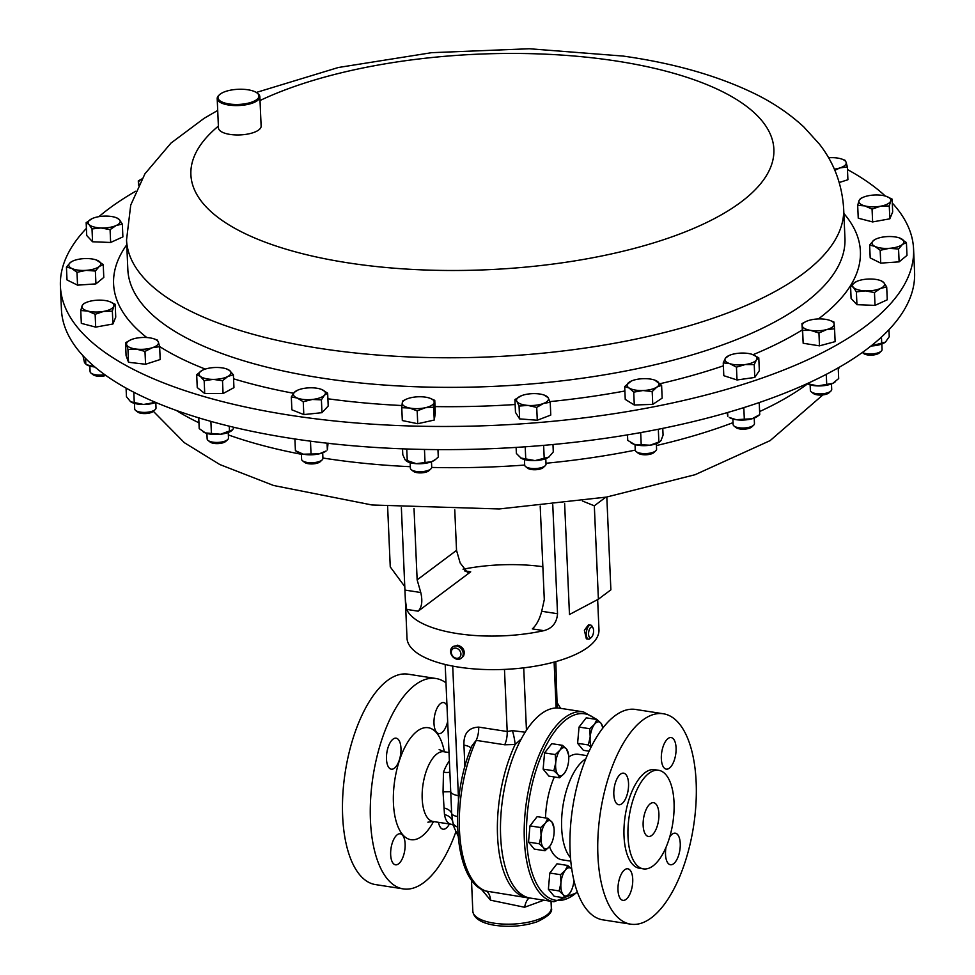 <?xml version="1.0" encoding="UTF-8"?>
<svg xmlns="http://www.w3.org/2000/svg" width="975" height="975" viewBox="0 0 975 975"><rect width="100%" height="100%" fill="white"/><g stroke="black" fill="none" stroke-linecap="round" stroke-linejoin="round"><path stroke-width="1.46" d="M446.977 705.62A15.685 6.935 98.8 0 0 443.637 702.573A15.685 6.935 98.8 0 0 433.997 723.499A15.685 6.935 98.8 0 0 438.835 733.578A15.685 6.935 98.8 0 0 447.671 721.402M438.518 822.352A15.685 6.935 98.8 0 0 443.003 829.201A15.685 6.935 98.8 0 0 449.365 824.033M390.658 854.722A15.685 6.935 98.8 0 0 395.484 864.813A15.685 6.935 98.8 0 0 405.125 843.887A15.685 6.935 98.8 0 0 400.298 833.796A15.685 6.935 98.8 0 0 390.658 854.722M386.478 759.098A15.685 6.935 98.8 0 0 391.316 769.19A15.685 6.935 98.8 0 0 400.957 748.252A15.685 6.935 98.8 0 0 396.118 738.172A15.685 6.935 98.8 0 0 386.478 759.098M665.998 847.336A15.966 7.057 98.8 0 0 665.511 854.49A15.966 7.057 98.8 0 0 670.434 864.752A15.966 7.057 98.8 0 0 680.245 843.46A15.966 7.057 98.8 0 0 675.334 833.198A15.966 7.057 98.8 0 0 669.679 837.05M676.077 747.825A15.966 7.057 98.8 0 0 671.153 737.575A15.966 7.057 98.8 0 0 661.342 758.867A15.966 7.057 98.8 0 0 666.254 769.129A15.966 7.057 98.8 0 0 676.077 747.825M628.546 783.437A15.966 7.057 98.8 0 0 623.634 773.175A15.966 7.057 98.8 0 0 613.823 794.479A15.966 7.057 98.8 0 0 618.735 804.741A15.966 7.057 98.8 0 0 628.546 783.437M632.726 879.06A15.966 7.057 98.8 0 0 627.803 868.798A15.966 7.057 98.8 0 0 617.992 890.102A15.966 7.057 98.8 0 0 622.915 900.364A15.966 7.057 98.8 0 0 632.726 879.06M643.147 825.484A17.075 7.556 -81.2 0 1 653.64 802.705A17.075 7.556 -81.2 0 1 658.893 813.686A17.075 7.556 -81.2 0 1 648.399 836.465A17.075 7.556 -81.2 0 1 643.147 825.484M892.283 203.032A426.989 157.877 177.5 0 1 913.575 249.039A426.989 157.877 177.5 0 1 299.081 416.593A426.989 157.877 177.5 0 1 60.413 286.284A426.989 157.877 177.5 0 1 86.409 228.394M98.902 216.657A426.989 157.877 177.5 0 1 135.696 191.234M257.132 93.027L257.948 93.661A21.352 7.898 177.5 0 1 259.85 96.72A21.352 7.898 177.5 0 1 229.125 105.093A21.352 7.898 177.5 0 1 217.193 98.585A21.352 7.898 177.5 0 1 218.814 95.367L219.57 94.66A20.499 7.581 -2.5 0 0 229.466 104.008A20.499 7.581 -2.5 0 0 252.744 101.766A20.499 7.581 -2.5 0 0 257.132 93.027A20.499 7.581 -2.5 0 0 247.504 89.712A20.499 7.581 -2.5 0 0 219.57 94.66M259.85 96.72L261.129 126.104A21.352 7.898 177.5 0 1 230.405 134.477A21.352 7.898 177.5 0 1 218.473 127.969L217.193 98.585M530.229 898.072A96.074 42.486 -81.2 0 1 500.638 836.343A96.074 42.486 -81.2 0 1 526.451 730.226A96.074 42.486 -81.2 0 1 556.128 707.984A96.074 42.486 -81.2 0 1 559.674 708.203L583.391 711.872A96.074 42.486 -81.2 0 0 524.355 840.023A96.074 42.486 -81.2 0 0 553.946 901.753L530.229 898.072M570.497 857.732A53.369 23.607 -81.2 0 1 561.661 827.994A53.369 23.607 -81.2 0 1 585.841 758.842M570.802 861.157L562.002 859.792A53.369 23.607 -81.2 0 1 549.473 846.641M696.15 782.169A106.458 47.08 -81.2 0 1 630.715 924.166A106.458 47.08 -81.2 0 1 597.919 855.757A106.458 47.08 -81.2 0 1 663.353 713.761A106.458 47.08 -81.2 0 1 696.15 782.169M630.715 924.166L602.916 919.864A106.458 47.08 -81.2 0 1 570.119 851.455A106.458 47.08 -81.2 0 1 635.542 709.447L663.353 713.761M674.03 802.352A49.871 22.059 -81.2 0 1 643.378 868.871A49.871 22.059 -81.2 0 1 628.01 836.818A49.871 22.059 -81.2 0 1 658.661 770.299A49.871 22.059 -81.2 0 1 674.03 802.352M643.378 868.871L639.393 868.25A49.871 22.059 -81.2 0 1 624.024 836.209A49.871 22.059 -81.2 0 1 654.676 769.677L658.661 770.299M588.498 639.149L586.341 638.82L584.378 630.264L588.522 624.756L590.679 625.085A7.117 3.144 98.8 0 0 586.67 630.618A7.117 3.144 98.8 0 0 588.498 639.149A7.117 3.144 98.8 0 0 590.168 638.479L591.52 637.211A5.436 2.401 98.8 0 0 593.3 633.506A5.436 2.401 98.8 0 0 592.971 627.863A5.436 2.401 98.8 0 0 588.851 631.203A5.436 2.401 98.8 0 0 589.046 636.578A5.436 2.401 98.8 0 0 591.52 637.211M592.971 627.863L592.069 626.243A7.117 3.144 98.8 0 0 590.679 625.085M452.632 646.925L457.714 645.182C463.418 647.205 465.355 650.849 463.539 656.126L461.163 658.32A7.117 5.813 -126.8 0 0 462.357 657.016A7.117 5.813 -126.8 0 0 460.846 648.314A7.117 5.813 -126.8 0 0 452.632 646.925A7.117 5.813 -126.8 0 0 451.437 648.229A7.117 5.813 -126.8 0 0 452.936 656.931A7.117 5.813 -126.8 0 0 461.163 658.32M460.285 656.565A5.436 4.448 -126.8 0 0 458.543 649.362A5.436 4.448 -126.8 0 0 451.949 649.838A5.436 4.448 -126.8 0 0 453.692 657.04A5.436 4.448 -126.8 0 0 460.285 656.565M445.977 682.841A106.458 47.08 98.8 0 0 435.886 678.49L408.074 674.176A106.458 47.08 98.8 0 0 342.652 816.172A106.458 47.08 98.8 0 0 375.448 884.581L403.248 888.895A106.458 47.08 98.8 0 0 455.849 831.907M435.886 678.49A106.458 47.08 98.8 0 0 370.451 820.487A106.458 47.08 98.8 0 0 403.248 888.895M543.892 900.193L524.574 907.262L490.559 900.193L481.065 888.92M449.024 752.542L443.893 751.737A35.295 15.612 98.8 0 0 422.199 798.83A35.295 15.612 98.8 0 0 433.083 821.498L450.56 824.155C447.464 823.144 445.441 819.963 444.478 814.6L443.04 791.858L443.479 772.212A14.235 5.423 -159.5 0 0 449.877 772.09M862.412 352.45A10.676 3.949 -2.5 0 0 869.273 353.949A10.676 3.949 -2.5 0 0 881.254 351.134A10.676 3.949 -2.5 0 0 882.07 349.525L881.827 344.004M862.351 352.499L863.704 353.559A8.556 3.169 -2.5 0 0 869.785 355.132A8.556 3.169 -2.5 0 0 879.389 352.877L881.254 351.134M732.883 418.994L733.127 424.515A10.676 3.949 -2.5 0 0 734.078 426.051A10.676 3.949 -2.5 0 0 736.344 427.16A10.676 3.949 -2.5 0 0 753.651 425.197A10.676 3.949 -2.5 0 0 754.455 423.589L754.211 418.068M734.078 426.051L736.101 427.623A8.556 3.169 -2.5 0 0 737.917 428.513A8.556 3.169 -2.5 0 0 751.774 426.928L753.651 425.197M431.706 467.439A358.898 132.697 -2.5 0 0 524.684 465.063A10.676 3.949 -2.5 0 0 524.964 465.892A10.676 3.949 -2.5 0 0 525.635 466.598A10.676 3.949 -2.5 0 0 535.531 468.548A10.676 3.949 -2.5 0 0 545.208 465.745A10.676 3.949 -2.5 0 0 546.024 464.137L545.781 458.616M525.635 466.598L527.658 468.171A8.556 3.169 -2.5 0 0 535.58 469.731A8.556 3.169 -2.5 0 0 543.331 467.488L545.208 465.745M89.846 366.076L90.09 371.597A10.676 3.949 -2.5 0 0 91.041 373.12A10.676 3.949 -2.5 0 0 104.605 374.668A10.676 3.949 -2.5 0 0 104.715 374.644M91.041 373.12L93.052 374.692A8.556 3.169 -2.5 0 0 103.923 375.936A8.556 3.169 -2.5 0 0 105.861 375.46M134.452 403.382L134.696 408.903A10.676 3.949 -2.5 0 0 135.647 410.438A10.676 3.949 -2.5 0 0 151.856 411.328A10.676 3.949 -2.5 0 0 155.208 409.585A10.676 3.949 -2.5 0 0 156.024 407.977L155.781 402.456A16.002 5.911 177.5 0 1 143.544 404.467A16.002 5.911 177.5 0 1 130.869 401.858A16.002 5.911 177.5 0 1 130.821 401.834L143.544 404.467L155.549 402.358M135.647 410.438L137.658 412.011A8.556 3.169 -2.5 0 0 150.65 412.717A8.556 3.169 -2.5 0 0 153.343 411.328L155.208 409.585M410.402 467.915A10.676 3.949 -2.5 0 0 410.39 468.207A10.676 3.949 -2.5 0 0 411.328 469.743A10.676 3.949 -2.5 0 0 421.224 471.681A10.676 3.949 -2.5 0 0 430.901 468.878A10.676 3.949 -2.5 0 0 431.693 467.573A10.676 3.949 -2.5 0 0 431.718 467.281A10.676 3.949 -2.5 0 0 431.669 466.976M411.328 469.743L413.351 471.315A8.556 3.169 -2.5 0 0 421.273 472.875A8.556 3.169 -2.5 0 0 429.024 470.62L430.901 468.878M206.919 433.412L207.151 438.933A10.676 3.949 -2.5 0 0 208.102 440.468A10.676 3.949 -2.5 0 0 226.432 440.481A10.676 3.949 -2.5 0 0 227.675 439.615A10.676 3.949 -2.5 0 0 228.479 438.007L228.248 432.486M208.102 440.468L210.125 442.041A8.556 3.169 -2.5 0 0 224.811 442.041A8.556 3.169 -2.5 0 0 225.798 441.358L227.675 439.615M301.36 453.728L301.604 459.249A10.676 3.949 -2.5 0 0 302.555 460.785A10.676 3.949 -2.5 0 0 312.439 462.735A10.676 3.949 -2.5 0 0 322.116 459.932A10.676 3.949 -2.5 0 0 322.311 459.749A10.676 3.949 -2.5 0 0 322.932 458.323L322.688 452.802M302.555 460.785L304.566 462.357A8.556 3.169 -2.5 0 0 312.487 463.917A8.556 3.169 -2.5 0 0 320.251 461.675A8.556 3.169 -2.5 0 0 320.397 461.528M635.017 444.588L635.261 450.109A10.676 3.949 -2.5 0 0 636.212 451.632A10.676 3.949 -2.5 0 0 636.626 451.925A10.676 3.949 -2.5 0 0 646.559 453.558A10.676 3.949 -2.5 0 0 655.773 450.779A10.676 3.949 -2.5 0 0 656.589 449.17L656.346 443.649M637.943 452.948A8.556 3.169 -2.5 0 0 638.223 453.204A8.556 3.169 -2.5 0 0 638.552 453.436A8.556 3.169 -2.5 0 0 646.51 454.752A8.556 3.169 -2.5 0 0 653.908 452.522L655.773 450.779M810.14 384.857L810.371 390.378A10.676 3.949 -2.5 0 0 811.322 391.913A10.676 3.949 -2.5 0 0 816.051 393.595A10.676 3.949 -2.5 0 0 830.895 391.06A10.676 3.949 -2.5 0 0 831.712 389.452L831.468 383.931M811.322 391.913L813.345 393.486A8.556 3.169 -2.5 0 0 817.123 394.826A8.556 3.169 -2.5 0 0 829.018 392.803L830.895 391.06M60.413 286.284L61.425 309.428A426.989 157.877 -2.5 0 0 199.802 418.165A426.989 157.877 -2.5 0 0 662.988 428.317A426.989 157.877 -2.5 0 0 914.587 272.183L913.575 249.039M542.856 566.707A96.074 35.527 -2.5 0 0 463.04 569.229M401.371 507.719L407.002 638.101A96.074 35.527 -2.5 0 0 458.664 667.119A96.074 35.527 -2.5 0 0 598.967 629.716L597.651 599.576M405.32 599.479L406.673 609.399A96.074 35.527 -2.5 0 0 457.202 633.555A96.074 35.527 -2.5 0 0 543.843 630.667C552.277 628.412 556.835 622.769 557.529 613.726L552.764 504.818M564.622 503.429L569.473 614.506L598.394 599.186L594.323 505.806L605.792 497.201M835.075 381.968A16.002 5.911 177.5 0 1 834.905 382.102A16.002 5.911 177.5 0 1 832.772 383.37A16.002 5.911 177.5 0 1 817.72 385.917A16.002 5.911 177.5 0 1 807.105 383.663M807.203 383.614L817.72 385.917L832.772 383.37L838.671 378.568L838.207 367.855M826.276 374.351L826.703 384.223M808.519 383.017L808.555 383.663M660.026 441.626A16.002 5.911 177.5 0 1 659.783 441.821A16.002 5.911 177.5 0 1 650.118 445.209A16.002 5.911 177.5 0 1 634.554 444.454A16.002 5.911 177.5 0 1 631.422 443.064A16.002 5.911 177.5 0 1 631.142 442.869M627.498 434.874L627.742 440.383L634.554 444.454L650.118 445.209L660.172 441.529L661.05 440.481L663.073 435.094L662.768 428.366M640.685 432.595L641.197 444.551M658.32 429.268L658.868 441.907M326.138 450.974A16.002 5.911 177.5 0 1 319.276 453.826A16.002 5.911 177.5 0 1 303.298 454.192A16.002 5.911 177.5 0 1 297.777 452.217L295.413 450.682L303.298 454.192L319.276 453.826L326.138 450.974M327.064 443.211L327.356 449.938L328.075 443.089M294.901 438.982L295.413 450.682M310.477 441.175L311.025 453.741M231.77 430.584A16.002 5.911 177.5 0 1 231.684 430.658A16.002 5.911 177.5 0 1 220.545 434.241A16.002 5.911 177.5 0 1 205.396 432.912A16.002 5.911 177.5 0 1 203.324 431.901A16.002 5.911 177.5 0 1 203.166 431.791M198.742 417.848L199.205 428.598L205.396 432.912L220.545 434.241L232.538 429.865L234.146 427.367M231.818 430.548L232.538 429.865M210.892 421.383L211.404 433.266M229.283 426.197L229.503 431.242M435.203 459.688A16.002 5.911 177.5 0 1 434.911 459.932A16.002 5.911 177.5 0 1 431.742 461.65A16.002 5.911 177.5 0 1 416.24 463.673A16.002 5.911 177.5 0 1 406.551 461.163A16.002 5.911 177.5 0 1 406.258 460.956M402.529 448.829L402.773 454.63L405.112 459.847L416.24 463.673L431.742 461.65L435.74 459.286L438.287 457.043L437.958 449.609M406.551 461.163L407.282 461.09L406.746 448.987M424.466 449.451L425.027 462.296M126.08 388.111L126.445 396.642L130.443 401.566M133.807 392.23L134.257 402.541M152.588 401.091L152.648 402.431M94.843 366.966A16.002 5.911 177.5 0 1 94.502 366.941A16.002 5.911 177.5 0 1 86.263 364.553L94.843 366.966M82.972 355.704L84.52 362.688L85.824 364.041L85.581 358.434M549.266 456.763A16.002 5.911 177.5 0 1 549.217 456.788A16.002 5.911 177.5 0 1 548.827 457.08A16.002 5.911 177.5 0 1 535.056 460.602A16.002 5.911 177.5 0 1 521.15 458.201A16.002 5.911 177.5 0 1 520.857 458.031A16.002 5.911 177.5 0 1 520.808 457.994L535.056 460.602L548.827 457.08L553.288 451.949L552.971 444.527M516.116 447.415L516.372 453.46L521.15 458.201M525.208 446.818L525.744 458.993M543.636 445.368L544.196 458.238M759.744 414.607L757.66 416.24A16.002 5.911 177.5 0 1 752.115 418.75A16.002 5.911 177.5 0 1 736.149 419.689A16.002 5.911 177.5 0 1 729.3 417.471L736.149 419.689L752.115 418.75L759.744 414.607L759.22 402.553M727.106 412.657L727.825 416.471L727.655 412.498M743.815 407.623L744.303 418.933M871.041 345.954L885.288 342.164A16.002 5.911 177.5 0 1 885.276 342.176A16.002 5.911 177.5 0 1 872.625 345.893A16.002 5.911 177.5 0 1 871.004 345.991M885.568 341.933L889.249 336.692L888.944 329.708M881.449 337.082L881.717 343.212M515.897 668.655L507.78 669.24M464.88 766.667L463.942 745.156C463.503 733.627 468.414 727.618 478.688 727.106L507.195 731.518L512.423 730.628L525.172 732.213M478.688 727.106A14.235 6.289 -81.2 0 1 476.202 740.366A96.208 42.547 98.8 0 0 485.794 891.016L527.183 897.743A96.208 42.547 -81.2 0 1 497.543 835.916A96.208 42.547 -81.2 0 1 515.117 744.522L504.721 744.79L476.202 740.366L472.083 745.546C448.719 799.488 453.887 882.07 485.392 890.931L485.794 891.016A14.235 7.3 -81.6 0 1 490.559 900.193M445.185 664.475L451.669 813.54L452.766 822.071A14.235 8.202 -11.5 0 0 452.814 822.376L452.814 822.376A14.235 8.202 -11.5 0 0 457.531 827.044M452.717 666.096L458.372 795.661A14.235 5.265 177.5 0 1 450.767 791.712L443.04 791.858M457.494 816.55A14.235 5.021 175.5 0 1 451.669 813.54A14.235 7.873 177.2 0 0 443.954 807.934M557.188 707.984L555.811 661.598M521.296 738.879L515.117 744.522A14.235 2.584 -102.8 0 0 512.423 730.628M463.942 745.156A14.235 5.265 177.5 0 1 471.035 748.105M529.717 897.987L527.183 897.743A96.208 42.547 -81.2 0 0 529.583 897.963A14.235 5.411 -85.3 0 0 524.574 907.262M414.022 508.548L417.142 579.881L456.532 550.375L454.764 509.827M417.142 579.881L420.773 592.52C422.748 601.124 421.883 607.34 418.165 611.179L470.693 571.825L467.634 572.63L460.176 563.002L456.532 550.375M543.843 630.667L532.35 628.887C536.482 625.109 539.602 619.247 541.71 611.276L544.294 599.613L540.211 506.098M582.428 501.016L594.323 505.806M606.816 497.018L610.874 589.838L598.394 599.186M404.82 586.67L390.256 566.902L387.623 506.586M545.013 850.761L534.276 849.103L528.523 842.108L539.26 843.777L543.258 847.446L545.013 850.761L549.729 846.324L551.631 843.119M528.523 842.108L529.961 825.886L540.686 827.543L541.101 835.831L539.26 843.777M529.961 825.886L537.152 816.648L547.877 818.318L545.415 823.107L540.686 827.543M553.983 827.933L551.887 821.986L547.877 818.318M549.729 846.324A14.235 6.289 -81.2 0 1 543.258 847.446A14.235 6.289 -81.2 0 1 541.101 835.831A14.235 6.289 98.8 0 1 545.415 823.107A14.235 6.289 -81.2 0 1 551.887 821.986A14.235 6.289 -81.2 0 1 554.019 828.214A14.235 6.289 -81.2 0 1 554.044 833.601A14.235 6.289 -81.2 0 1 551.753 842.851A14.235 6.289 -81.2 0 1 549.729 846.324M548.377 889.261L549.815 873.039L560.552 874.697L560.954 882.984L559.114 890.931L548.377 889.261L554.141 896.257L564.866 897.926L569.595 893.478L571.496 890.26M559.114 890.931L563.123 894.599L564.866 897.926M549.815 873.039L557.005 863.801L567.73 865.471L565.268 870.261L560.552 874.697M573.922 880.486A14.235 6.289 -81.2 0 1 573.897 880.754A14.235 6.289 -81.2 0 1 571.606 890.004A14.235 6.289 -81.2 0 1 569.595 893.478A14.235 6.289 -81.2 0 1 563.123 894.599A14.235 6.289 98.8 0 1 560.954 882.984A14.235 6.289 -81.2 0 1 565.268 870.261A14.235 6.289 -81.2 0 1 571.74 869.139L567.73 865.471M589.156 751.189L583.367 750.299L577.602 743.303L579.04 727.07L586.231 717.844L596.956 719.501L594.494 724.291L589.765 728.739L590.18 737.027L588.339 744.961L591.045 747.252M579.04 727.07L589.765 728.739M602.94 727.959L600.966 723.17L596.956 719.501L583.391 711.872M577.602 743.303L588.339 744.961M591.277 746.801A14.235 6.289 -81.2 0 1 590.18 737.027A14.235 6.289 -81.2 0 1 594.494 724.291A14.235 6.289 -81.2 0 1 600.966 723.17A14.235 6.289 98.8 0 1 602.903 728.008M559.626 777.782L548.888 776.124L543.136 769.129L544.574 752.895L555.299 754.565L555.713 762.852L553.873 770.786L557.871 774.467L559.626 777.782L564.342 773.346L566.243 770.128M543.136 769.129L553.873 770.786M544.574 752.895L551.765 743.669L562.49 745.327L560.028 750.116L555.299 754.565M568.596 754.955L566.499 749.007L562.49 745.327M557.871 774.467A14.235 6.289 -81.2 0 1 555.713 762.852A14.235 6.289 -81.2 0 1 560.028 750.116A14.235 6.289 98.8 0 1 566.499 749.007A14.235 6.289 -81.2 0 1 568.632 755.235A14.235 6.289 -81.2 0 1 568.657 760.61A14.235 6.289 -81.2 0 1 566.365 769.872A14.235 6.289 -81.2 0 1 564.342 773.346A14.235 6.289 -81.2 0 1 557.871 774.467M545.513 817.94A53.369 23.607 -81.2 0 1 554.324 776.965M568.754 756.978A53.369 23.607 -81.2 0 1 578.37 754.309L587.157 755.674M806.264 321.384L801.95 323.615L802.62 330.415L810.713 330.391A16.002 5.911 177.5 0 1 802.23 325.687A16.002 5.911 177.5 0 1 806.447 321.311A16.002 5.911 177.5 0 1 809.713 320.178A16.002 5.911 177.5 0 1 825.691 319.361A16.002 5.911 177.5 0 1 829.603 320.3A16.002 5.911 177.5 0 1 834.173 324.053A16.002 5.911 177.5 0 1 826.69 329.574L834.563 328.782L833.905 321.982L829.603 320.3M810.713 330.391A16.002 5.911 -2.5 0 0 826.69 329.574L818.927 333.011L810.713 330.391M86.117 270.355A16.002 5.911 177.5 0 1 71.662 268.381A16.002 5.911 177.5 0 1 70.322 262.531L66.446 267.101L71.662 268.381L76.988 272.317L86.117 270.355L95.379 271.05L99.243 266.48A16.002 5.911 177.5 0 1 86.117 270.355M72.698 261.093L70.322 262.531A16.002 5.911 -2.5 0 1 73.028 260.947A16.002 5.911 -2.5 0 1 83.448 258.655A16.002 5.911 177.5 0 1 96.184 259.935A16.002 5.911 177.5 0 1 97.914 260.642A16.002 5.911 177.5 0 1 99.243 266.48L103.228 264.566L96.281 259.959M324.468 395.18A16.002 5.911 177.5 0 1 312.268 399.47A16.002 5.911 177.5 0 1 297.229 398.032L303.249 401.749L312.268 399.47L321.409 399.835L324.468 395.18L327.649 393.169L321.628 389.464A16.002 5.911 177.5 0 1 324.468 395.18M297.558 390.305L294.377 392.316A16.002 5.911 177.5 0 1 297.668 390.183A16.002 5.911 177.5 0 1 306.577 388.026A16.002 5.911 177.5 0 1 320.824 389.171A16.002 5.911 177.5 0 1 321.628 389.464L320.897 389.196M294.377 392.316A16.002 5.911 -2.5 0 0 297.229 398.032L291.318 396.971L294.377 392.316M152.258 347.734A16.002 5.911 177.5 0 1 136.415 349.099A16.002 5.911 177.5 0 1 126.677 344.772L127.944 349.44L136.415 349.099L144.995 351.414L152.258 347.734L159.632 346.698L158.364 342.03A16.002 5.911 177.5 0 1 152.258 347.734M130.76 339.836L125.519 342.761L126.677 344.772A16.002 5.911 -2.5 0 1 130.76 339.836A16.002 5.911 -2.5 0 1 132.783 339.068A16.002 5.911 177.5 0 1 148.627 337.703A16.002 5.911 177.5 0 1 153.916 338.825A16.002 5.911 177.5 0 1 158.364 342.03L157.219 340.007L154.318 338.959M863.082 197.34L860.523 198.498L859.048 200.594L857.683 205.359L864.813 205.896L872.064 209.101L880.608 206.212A16.002 5.911 177.5 0 1 864.813 205.896A16.002 5.911 177.5 0 1 859.048 200.594A16.002 5.911 177.5 0 1 863.082 197.34A16.002 5.911 177.5 0 1 869.066 195.609A16.002 5.911 177.5 0 1 884.861 195.926A16.002 5.911 177.5 0 1 886.238 196.328A16.002 5.911 177.5 0 1 890.626 201.228L892.113 199.119L886.446 196.402M880.608 206.212A16.002 5.911 -2.5 0 0 890.626 201.228L889.273 205.981L880.608 206.212M548.096 397.654A16.002 5.911 177.5 0 1 543.416 403.492A16.002 5.911 177.5 0 1 527.841 405.405L536.713 407.404L543.416 403.492L550.217 402.224L548.096 397.654L543.916 394.985A16.002 5.911 177.5 0 1 548.096 397.654M521.613 395.643L514.922 399.555L516.933 401.481A16.002 5.911 177.5 0 1 520.76 395.996A16.002 5.911 177.5 0 1 521.613 395.643A16.002 5.911 177.5 0 1 537.188 393.729A16.002 5.911 177.5 0 1 543.916 394.985M516.933 401.481A16.002 5.911 -2.5 0 0 527.841 405.405L519.066 406.063L516.933 401.481M100.986 227.967A16.002 5.911 177.5 0 1 89.018 224.482A16.002 5.911 177.5 0 1 92.223 218.571L86.166 222.678L89.018 224.482L92.003 228.942L100.986 227.967L110.077 229.637L116.147 225.517A16.002 5.911 177.5 0 1 100.986 227.967M92.223 218.571A16.002 5.911 -2.5 0 1 92.43 218.473L92.43 218.473A16.002 5.911 -2.5 0 1 107.384 216.121A16.002 5.911 177.5 0 1 115.586 217.462A16.002 5.911 177.5 0 1 119.352 219.594A16.002 5.911 177.5 0 1 116.147 225.517L122.326 224.055L119.352 219.594L116.488 217.791M856.611 281.483L850.541 285.59L853.405 287.393L856.379 291.854L865.361 290.879A16.002 5.911 177.5 0 1 853.405 287.393A16.002 5.911 177.5 0 1 856.611 281.483A16.002 5.911 177.5 0 1 856.806 281.385A16.002 5.911 177.5 0 1 871.772 279.033A16.002 5.911 177.5 0 1 879.974 280.373A16.002 5.911 177.5 0 1 883.728 282.506A16.002 5.911 177.5 0 1 880.523 288.429L886.702 286.967L883.728 282.506L880.876 280.702M865.361 290.879A16.002 5.911 -2.5 0 0 880.523 288.429L874.465 292.549L865.361 290.879M752.359 354.437L752.115 354.352A16.002 5.911 177.5 0 1 752.359 354.437A16.002 5.911 177.5 0 1 756.442 359.885A16.002 5.911 177.5 0 1 745.278 364.54L754.223 364.613L756.442 359.885L758.782 357.813L752.115 354.352A16.002 5.911 177.5 0 0 736.625 353.474A16.002 5.911 177.5 0 0 729.203 355.436L725.461 358.13A16.002 5.911 177.5 0 1 729.203 355.436M729.787 363.663A16.002 5.911 177.5 0 1 725.461 358.13L723.243 362.858L729.787 363.663A16.002 5.911 -2.5 0 0 745.278 364.54L736.454 367.136L729.787 363.663M103.691 311.391A16.002 5.911 177.5 0 1 87.896 311.074A16.002 5.911 177.5 0 1 82.119 305.772L80.767 310.525L87.896 311.074L95.136 314.279L103.691 311.391L112.357 311.159L113.709 306.394A16.002 5.911 177.5 0 1 103.691 311.391M86.153 302.518L83.594 303.664L82.119 305.772A16.002 5.911 -2.5 0 1 86.153 302.518A16.002 5.911 -2.5 0 1 92.15 300.788A16.002 5.911 177.5 0 1 107.945 301.092A16.002 5.911 177.5 0 1 109.322 301.507A16.002 5.911 177.5 0 1 113.709 306.394L115.184 304.298L109.529 301.58M828.543 157.779A16.002 5.911 177.5 0 1 836.343 157.901A16.002 5.911 177.5 0 1 841.632 159.022A16.002 5.911 177.5 0 1 846.081 162.228L844.935 160.205L842.034 159.157M834.819 170.284L839.975 167.919A16.002 5.911 177.5 0 1 834.332 169.163M839.975 167.919A16.002 5.911 -2.5 0 0 846.081 162.228L847.348 166.896L839.975 167.919M434.168 402.443A16.002 5.911 177.5 0 1 425.368 407.721A16.002 5.911 177.5 0 1 409.415 407.977L417.178 410.889L425.368 407.721L433.68 407.209L434.765 400.347L429.609 398.117A16.002 5.911 177.5 0 1 434.168 402.443M406.136 399.275L402.858 400.847L402.248 402.955A16.002 5.911 177.5 0 1 406.453 399.128A16.002 5.911 177.5 0 1 411.048 397.678A16.002 5.911 177.5 0 1 427.001 397.422A16.002 5.911 177.5 0 1 429.609 398.117M402.248 402.955A16.002 5.911 -2.5 0 0 409.415 407.977L401.761 407.708L402.248 402.955M227.894 376.435A16.002 5.911 177.5 0 1 213.281 379.385A16.002 5.911 177.5 0 1 200.363 376.374L204.165 380.689L213.281 379.385L222.507 380.725L227.894 376.435L233.391 374.79L229.588 370.488A16.002 5.911 177.5 0 1 227.894 376.435M203.129 369.903L202.069 370.427A16.002 5.911 177.5 0 1 203.227 369.866A16.002 5.911 177.5 0 1 216.682 367.477A16.002 5.911 177.5 0 1 226.383 368.855A16.002 5.911 177.5 0 1 229.588 370.488L226.383 368.855M202.069 370.427A16.002 5.911 -2.5 0 0 200.363 376.374L196.682 374.717L202.069 370.427M875.891 239.07L873.503 240.508L869.639 245.078L874.843 246.358L880.169 250.295L889.31 248.332A16.002 5.911 177.5 0 1 874.843 246.358A16.002 5.911 177.5 0 1 873.503 240.508A16.002 5.911 177.5 0 1 876.208 238.924A16.002 5.911 177.5 0 1 886.628 236.632A16.002 5.911 177.5 0 1 899.377 237.912A16.002 5.911 177.5 0 1 901.095 238.619A16.002 5.911 177.5 0 1 902.436 244.457L906.421 242.543L899.462 237.937M889.31 248.332A16.002 5.911 -2.5 0 0 902.436 244.457L898.56 249.027L889.31 248.332M631.325 381.03L624.682 386.539L629.143 388.026A16.002 5.911 177.5 0 1 629.326 382.102A16.002 5.911 177.5 0 1 631.325 381.03A16.002 5.911 177.5 0 1 643.268 378.678A16.002 5.911 177.5 0 1 654.481 380.018A16.002 5.911 177.5 0 1 657.016 381.176A16.002 5.911 177.5 0 1 656.833 387.099A16.002 5.911 177.5 0 1 642.903 390.524L652.19 391.548L656.833 387.099L661.598 385.308L654.725 380.104M629.143 388.026A16.002 5.911 -2.5 0 0 642.903 390.524L633.726 392.157L629.143 388.026M139.035 184.141A16.002 5.911 177.5 0 1 138.572 182.934A16.002 5.911 177.5 0 1 141.789 179.034M141.814 178.986L138.304 180.863L138.743 184.738M834.563 328.782L835.124 341.628L819.487 345.845L803.181 343.261L801.95 323.615M803.181 343.261L802.62 330.415M819.487 345.845L818.927 333.011M103.228 264.566L103.789 277.412L95.94 283.883L95.379 271.05M95.94 283.883L77.549 285.151L67.007 279.935L66.446 267.101M77.549 285.151L76.988 272.317M291.318 396.971L291.878 409.817L303.81 414.582L321.969 412.681L328.209 406.014L327.649 393.169M303.81 414.582L303.249 401.749M321.969 412.681L321.409 399.835M125.519 342.761L126.08 355.595L128.505 362.273L145.555 364.248L160.192 359.531L159.632 346.698M128.505 362.273L127.944 349.44M145.555 364.248L144.995 351.414M892.113 199.119L892.673 211.953L889.834 218.814L872.625 221.934L858.244 218.193L857.683 205.359M872.625 221.934L872.064 209.101M889.834 218.814L889.273 205.981M550.217 402.224L550.778 415.07L537.274 420.237L519.626 418.897L515.482 412.388L514.922 399.555M519.626 418.897L519.066 406.063M537.274 420.237L536.713 407.404M122.326 224.055L122.887 236.888L110.638 242.47L110.077 229.637M110.638 242.47L92.564 241.776L86.726 235.511L86.166 222.678M92.564 241.776L92.003 228.942M886.702 286.967L887.262 299.8L875.026 305.382L856.94 304.688L851.102 298.423L850.541 285.59A373.754 138.194 177.5 0 1 818.378 318.947M856.94 304.688L856.379 291.854M875.026 305.382L874.465 292.549M758.782 357.813L759.342 370.646L754.784 377.447L737.015 379.97L723.803 375.692L723.243 362.858M737.015 379.97L736.454 367.136M754.784 377.447L754.223 364.613M115.184 304.298L115.745 317.131L112.917 323.992L112.357 311.159M112.917 323.992L95.696 327.112L81.327 323.359L80.767 310.525M95.696 327.112L95.136 314.279M847.348 166.896L847.909 179.729L839.256 182.52M401.761 407.708L402.322 420.554L417.739 423.723L434.241 420.042L435.325 413.181L434.765 400.347M417.739 423.723L417.178 410.889M434.241 420.042L433.68 407.209M196.682 374.717L197.243 387.562L204.726 393.522L223.068 393.559L233.951 387.636L233.391 374.79M204.726 393.522L204.165 380.689M223.068 393.559L222.507 380.725M906.421 242.543L906.982 255.389L899.121 261.861L880.73 263.128L870.2 257.912L869.639 245.078M880.73 263.128L880.169 250.295M899.121 261.861L898.56 249.027M661.598 385.308L662.159 398.141L652.75 404.381L634.286 405.003L625.243 399.384L624.682 386.539M634.286 405.003L633.726 392.157M652.75 404.381L652.19 391.548M138.487 185.226L138.304 180.863M847.47 169.565A426.989 157.877 177.5 0 1 885.312 196.048M844.947 238.217A358.898 132.697 177.5 0 1 328.441 379.056A358.898 132.697 177.5 0 1 127.835 269.527L126.543 239.923A358.898 132.697 177.5 0 0 327.149 349.464A358.898 132.697 177.5 0 0 843.655 208.626L844.947 238.217M843.862 213.464A373.754 138.194 177.5 0 1 850.553 285.59M802.23 329.94A373.754 138.194 177.5 0 1 753.066 354.693M723.377 365.832A373.754 138.194 177.5 0 1 660.087 383.699M624.878 390.999A373.754 138.194 177.5 0 1 549.985 401.615M515.141 404.515A373.754 138.194 177.5 0 1 435.045 406.587M401.944 405.539A373.754 138.194 177.5 0 1 327.893 398.787M260.008 100.523A291.769 107.884 177.5 0 1 610.789 60.194A291.769 107.884 177.5 0 1 744.108 199.668A291.769 107.884 177.5 0 1 353.974 263.738A291.769 107.884 177.5 0 1 218.388 126.104M577.285 891.918A94.368 41.73 -81.2 0 1 526.658 839.658A94.368 41.73 -81.2 0 1 548.498 741.122A94.368 41.73 -81.2 0 1 595.579 719.294M433.522 821.572A56.647 25.045 -81.2 0 1 393.437 803.266A56.647 25.045 -81.2 0 1 414.058 733.931A56.647 25.045 -81.2 0 1 444.332 751.81M551.326 907.859C552.996 911.918 548.242 916.561 537.079 921.802C524.062 926.177 510.047 927.359 495.008 925.348C481.211 923.118 473.826 918.426 472.826 911.284A39.28 14.527 -2.5 0 0 493.959 923.154A39.28 14.527 -2.5 0 0 551.326 907.859L551.033 901.302M443.479 772.212A35.295 15.612 -81.2 0 1 449.39 760.914M228.345 434.911A358.898 132.697 -2.5 0 0 247.65 441.248A358.898 132.697 -2.5 0 0 301.385 454.277M322.92 458.018A358.898 132.697 -2.5 0 0 410.317 466.696M545.976 463.259A358.898 132.697 -2.5 0 0 635.261 450.133M656.431 445.538A358.898 132.697 -2.5 0 0 733.054 422.65M759.622 411.56A358.898 132.697 -2.5 0 0 807.519 383.882M176.353 410.463A358.898 132.697 -2.5 0 0 198.949 422.797M556.128 707.984L554.117 662.074M523.721 667.838L526.451 730.226M504.721 744.79A14.235 6.289 -81.2 0 0 507.195 731.518L504.477 669.398M458.372 795.661L458.482 800.963M452.607 821.328A14.235 10.213 -12.1 0 0 444.478 814.6M451.291 824.326L452.083 824.509A14.235 12.955 -73.5 0 0 452.083 824.509L452.083 824.509A14.235 12.955 -73.5 0 0 450.56 824.155M470.693 571.825L464.417 570.85M418.165 611.179L406.673 609.399M557.529 613.726L541.71 611.276M420.773 592.52L404.966 590.07M293.585 393.266A373.754 138.194 177.5 0 1 233.561 378.8M205.311 369.086A373.754 138.194 177.5 0 1 159.595 346.527M146.798 337.533A373.754 138.194 177.5 0 1 126.762 244.774M843.655 208.626C842.034 184.08 833.905 162.533 819.28 143.971L803.851 126.982C789.616 113.831 773.224 102.728 754.699 93.685C717.856 75.782 673.981 63.241 623.074 56.062L529.23 48.75L431.669 52.674L338.325 67.507L256.303 92.454M217.705 110.443L204.189 118.268L171.003 143.069L144.934 173.806L130.735 205.067L126.543 239.923M553.946 901.753L577.48 892.442M433.083 821.498L427.891 822.181M472.826 911.284L471.461 879.816M410.39 468.207L410.146 462.686M320.251 461.675L322.116 459.932M839.304 367.234L838.281 369.537M822.888 394.912L770.128 440.615L695.078 474.703L606.438 497.092L499.224 508.962L372.06 504.989L273.573 485.489L219.789 464.527L184.373 442.699L153.355 411.316M638.223 453.204L636.212 451.632M631.422 443.064L630.63 442.553M431.718 467.281L431.474 461.76M434.911 459.932L435.74 459.286M524.684 465.075L524.452 459.554M458.067 835.977L454.143 827.507L452.412 820.231M443.893 751.737L439.164 749.531M452.083 824.509L454.143 825.691M560.625 708.35L557.651 703.499M554.019 828.214L553.946 827.568M568.632 755.235L568.559 754.589M297.668 390.183L296.692 390.609M153.916 338.825L154.94 339.166M115.586 217.462L116.915 217.913M879.974 280.373L881.303 280.824M841.632 159.022L842.656 159.364M406.453 399.128L405.661 399.482"/></g></svg>
